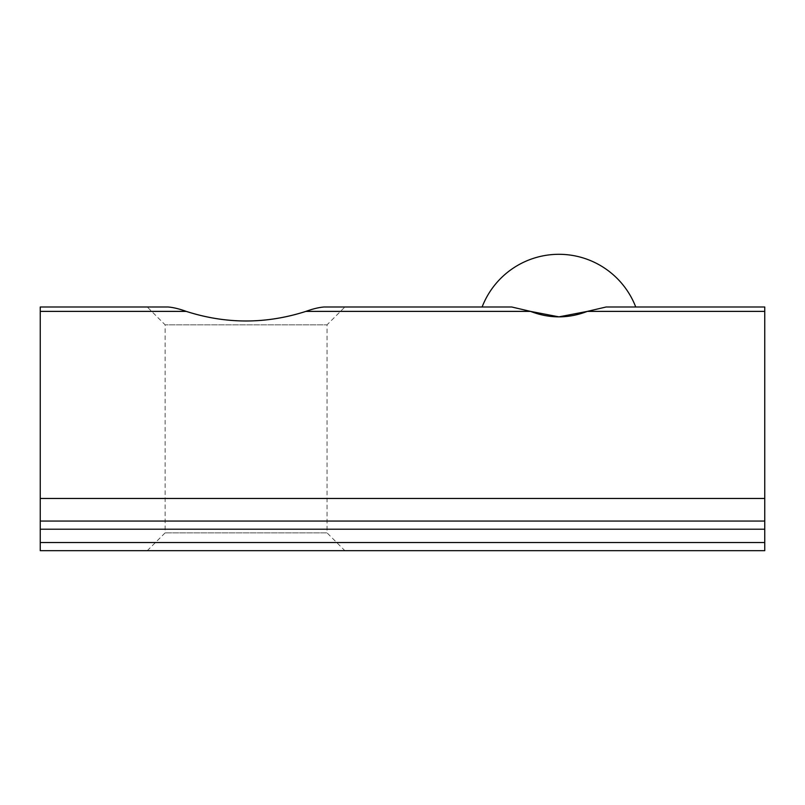 <?xml version="1.0" encoding="UTF-8"?>
<svg xmlns="http://www.w3.org/2000/svg" width="805" height="805" viewBox="0 0 805 805"><rect width="100%" height="100%" fill="white"/><g stroke="black" fill="none" stroke-linecap="round" stroke-linejoin="round"><path stroke-width="0.6" stroke-dasharray="4.03 3.02" d="M482.115 306.997L511.749 306.997L482.115 306.997L511.749 306.997L530.515 311.384L305.9 311.384C313.014 308.828 319.082 307.369 324.093 306.997L344.872 306.997L327.041 324.828L165.116 324.828L327.041 324.828L327.041 532.86L165.116 532.86L327.041 532.86L344.872 550.69L147.275 550.69L344.872 550.69M635.739 306.997L606.105 306.997L635.739 306.997L606.105 306.997L587.338 311.384L764.75 311.384L764.75 306.997M764.75 542.53L40.25 542.53L40.25 550.69L764.75 550.69L764.75 521.056L40.25 521.056L764.75 521.056L764.75 311.384M764.75 521.056L40.25 521.056L40.25 306.997M168.054 306.997L147.275 306.997L168.054 306.997M40.25 542.53L40.25 521.056M764.75 498.466L40.25 498.466M186.247 311.384L40.25 311.384M764.75 529.217L40.25 529.217M147.275 550.69L165.116 532.86L165.116 324.828L147.275 306.997"/><path stroke-width="1.21" d="M764.75 306.997L764.75 311.384L587.338 311.384L558.922 316.858L530.515 311.384C549.453 318.679 568.4 318.679 587.338 311.384L606.105 306.997L764.75 306.997L635.739 306.997A82.331 82.331 0 0 0 482.115 306.997L344.872 306.997M530.515 311.384L511.749 306.997L324.093 306.997C319.052 307.369 312.984 308.828 305.9 311.384C266.083 324.184 226.195 324.184 186.247 311.384C226.064 324.184 265.952 324.184 305.9 311.384L530.515 311.384M40.25 306.997L168.054 306.997C173.065 307.369 179.133 308.828 186.247 311.384C179.163 308.828 173.105 307.369 168.054 306.997L40.25 306.997L40.25 521.056L764.75 521.056L764.75 498.466L40.25 498.466M764.75 311.384L764.75 498.466M764.75 529.217L40.25 529.217L40.25 550.69L764.75 550.69L764.75 521.056M40.25 529.217L40.25 521.056M186.247 311.384L40.25 311.384M764.75 542.53L40.25 542.53"/></g></svg>
